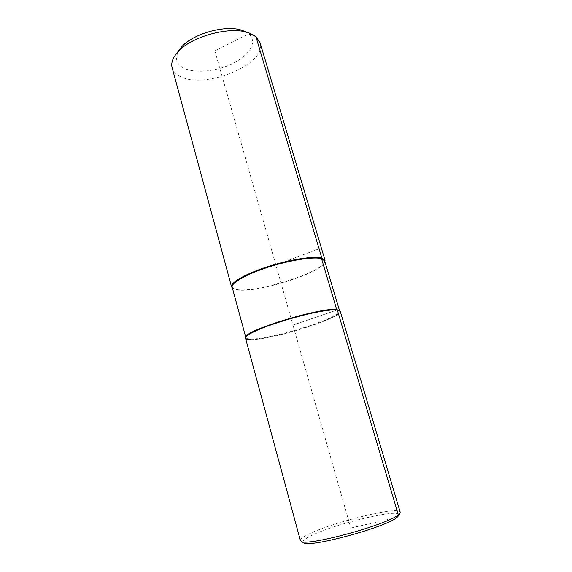 <?xml version="1.0" encoding="UTF-8"?>
<svg xmlns="http://www.w3.org/2000/svg" width="572" height="572" viewBox="0 0 572 572"><rect width="100%" height="100%" fill="white"/><g stroke="black" fill="none" stroke-linecap="round" stroke-linejoin="round"><path stroke-width="0.43" stroke-dasharray="2.86 2.15" d="M246.003 336.722L245.853 337.602C246.153 338.524 247.833 338.996 250.901 339.01C271.028 339.711 342.628 317.238 339.611 310.889L339.024 310.224M232.182 287.208L233.483 288.717L237.502 289.875C256.492 293.071 319.762 273.523 324.367 262.827L324.682 260.861M232.411 288.066L236.972 289.575C256.177 292.821 320.02 273.094 324.689 262.262L324.932 261.704M172.129 67.71C173.03 70.864 175.196 73.473 178.636 75.525C201.594 90.862 267.81 64.865 260.053 42.664M179.994 49.035C174.739 56.764 175.511 62.863 182.311 67.324C192.893 73.867 215.794 71.943 232.747 63.528C249.814 55.212 257.965 41.477 248.605 33.819L243.529 30.938M245.51 338.202C245.803 339.132 247.504 339.604 250.607 339.618C272.093 340.347 349.149 315.508 339.632 310.546L339.418 310.432M300.407 540.569C300.193 539.603 301.487 538.266 304.283 536.565C322.308 524.917 399.199 505.105 400.207 512.14M303.475 542.692C302.223 541.777 303.274 540.275 306.635 538.188C324.682 526.29 403.582 506.592 398.72 515.558M250.607 339.618C270.956 340.283 343.243 317.603 340.226 311.218M319.076 248.748L275.868 265.036M255.927 36.73L248.605 33.819L214.865 50.872L292.978 325.111L337.301 309.931L292.978 325.111L350.786 528.035L396.989 517.41M245.738 337.165L245.853 337.602M233.483 288.717L232.911 288.402M176.326 53.789L175.726 54.576M249.149 33.047L250.071 33.398M324.367 262.827L324.689 262.262M339.482 310.467L339.611 310.889"/><path stroke-width="0.86" d="M339.418 310.432L336.708 309.609C322.801 306.828 246.775 329.644 246.003 336.722L245.774 337.108M339.632 310.546L337.301 309.931C323.287 307.135 246.403 330.208 245.653 337.316C244.959 338.824 246.611 339.589 250.607 339.618M339.482 310.467L324.682 260.861L321.535 258.658C313.828 256.428 290.24 260.046 268.211 267.153C246.139 274.231 230.809 283.054 232.182 287.208L245.738 337.165M324.932 261.704L325.01 260.26L321.843 258.029C314.071 255.763 290.24 259.402 267.975 266.581C245.674 273.738 230.194 282.661 231.581 286.872L232.411 288.066M325.01 260.26L260.053 42.664L255.927 36.73L250.071 33.398C231.188 24.782 187.237 37.302 175.726 54.576C172.265 59.331 171.071 63.706 172.129 67.71L231.581 286.872M249.149 33.047L243.529 30.938C227.198 23.545 189.975 34.148 179.994 49.035L176.326 53.789M398.72 515.558L396.989 517.41L398.334 514.821L337.301 309.931L340.226 311.218L400.207 512.14L400 513.141L398.334 514.821C387.516 524.753 306.127 546.839 301.108 541.312L300.407 540.569L245.51 338.202C244.487 335.371 260.567 327.727 283.276 320.72C305.934 313.692 329.837 309.016 337.301 309.931L336.708 309.609L321.535 258.658L321.843 258.029L255.927 36.73M396.989 517.41C386.529 527.084 308.687 548.191 303.675 542.814L303.475 542.692M303.675 542.814L301.108 541.312M398.612 515.765L400 513.141"/></g></svg>
